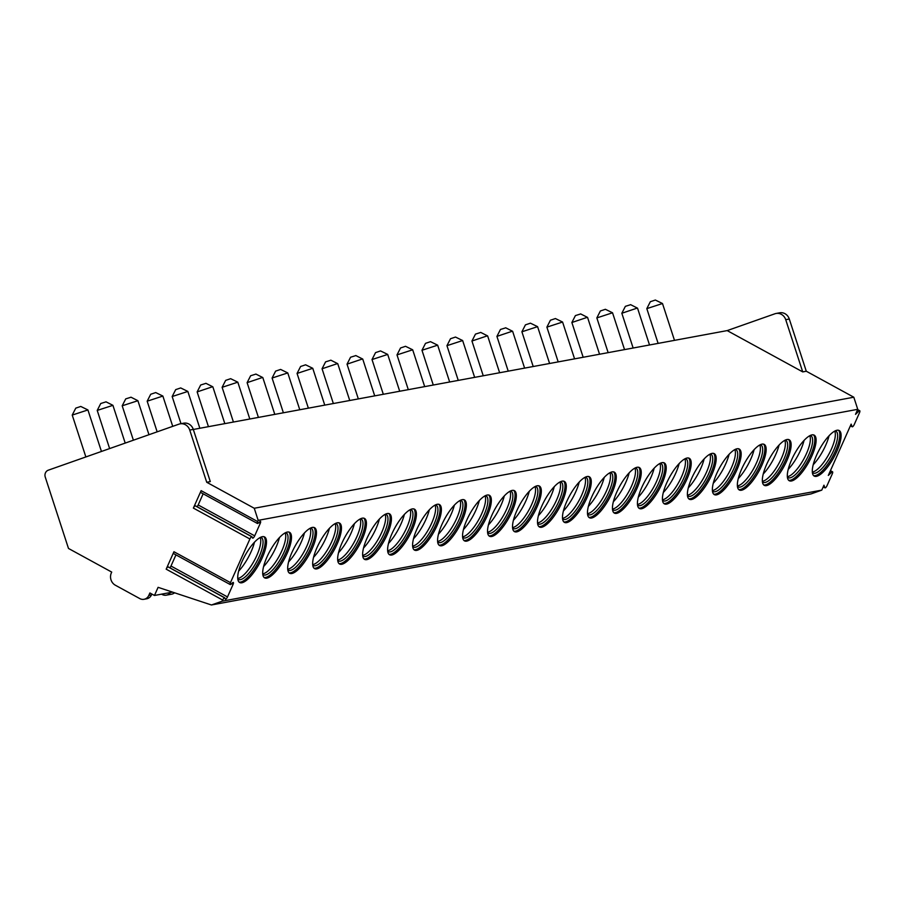 <?xml version="1.0" encoding="UTF-8"?>
<svg xmlns="http://www.w3.org/2000/svg" width="905" height="905" viewBox="0 0 905 905"><rect width="100%" height="100%" fill="white"/><g stroke="black" fill="none" stroke-linecap="round" stroke-linejoin="round"><path stroke-width="1.36" d="M211.419 604.981L810.982 493.938L821.763 490.137L823.957 485.204L824.851 487.693A2.387 0.758 118.7 0 0 824.987 487.863A2.387 0.758 118.7 0 0 827.057 485.6L832.34 473.734A2.387 0.758 118.7 0 0 832.555 471.81A2.387 0.758 118.7 0 0 831.763 472.161L828.313 475.43L851.153 424.117L852.035 426.606A2.387 0.758 118.7 0 0 852.182 426.787A2.387 0.758 118.7 0 0 854.252 424.524L859.535 412.657A2.387 0.758 118.7 0 0 859.75 410.734A2.387 0.758 118.7 0 0 858.958 411.074L855.508 414.343L857.748 409.32L853.811 397.216L254.248 508.259L206.725 482.275L189.733 430.067A9.174 8.428 -100.5 0 0 180.095 423.845A9.174 8.428 -100.5 0 0 178.93 424.162L48.327 470.17A5.509 5.057 -100.5 0 0 45.25 477.082L68.486 548.453L111.711 572.084L111.349 572.899A9.174 8.428 -100.5 0 0 115.354 585.218L139.789 598.59A7.342 6.742 -100.5 0 0 144.031 599.291A7.342 6.742 -100.5 0 0 148.805 595.411L149.891 592.967L154.472 595.467L158.092 587.334L211.419 604.981L222.2 601.18L222.698 600.072A2.387 0.758 118.7 0 1 224.768 597.798A2.387 0.758 118.7 0 1 224.904 597.979L225.288 599.031A2.387 0.758 118.7 0 0 225.424 599.201A2.387 0.758 118.7 0 0 227.494 596.938L233.071 584.392A2.387 0.758 118.7 0 0 233.298 582.469A2.387 0.758 118.7 0 0 232.506 582.82L231.024 584.211A2.387 0.758 118.7 0 1 230.232 584.562A2.387 0.758 118.7 0 1 230.458 582.639L249.893 538.984A2.387 0.758 118.7 0 1 251.963 536.722A2.387 0.758 118.7 0 1 252.099 536.891L252.484 537.943A2.387 0.758 118.7 0 0 252.619 538.124A2.387 0.758 118.7 0 0 254.69 535.851L260.267 523.316A2.387 0.758 118.7 0 0 260.493 521.393A2.387 0.758 118.7 0 0 259.69 521.744L258.219 523.135A2.387 0.758 118.7 0 1 257.427 523.475A2.387 0.758 118.7 0 1 257.642 521.563L258.185 520.352L254.248 508.259M193.319 429.468L727.19 330.597L774.929 313.775A9.174 8.428 79.5 0 1 776.083 313.469L779.658 312.802A9.174 8.428 79.5 0 1 789.296 319.024L806.287 371.231L853.811 397.216M821.763 490.137L222.2 601.18M857.748 409.32L258.185 520.352M241.85 582.775A25.974 8.224 118.7 0 0 260.844 560.772A25.974 8.224 118.7 0 0 264.577 536.937A25.974 8.224 118.7 0 0 262.382 536.676A25.974 8.224 118.7 0 0 243.388 558.679A25.974 8.224 118.7 0 0 239.655 582.503A25.974 8.224 118.7 0 0 241.85 582.775M266.839 578.148A25.974 8.224 118.7 0 0 285.822 556.145A25.974 8.224 118.7 0 0 289.555 532.31A25.974 8.224 118.7 0 0 287.36 532.05A25.974 8.224 118.7 0 0 268.366 554.052A25.974 8.224 118.7 0 0 264.645 577.876A25.974 8.224 118.7 0 0 266.839 578.148M291.817 573.521A25.974 8.224 118.7 0 0 310.811 551.518A25.974 8.224 118.7 0 0 314.544 527.683A25.974 8.224 118.7 0 0 312.338 527.423A25.974 8.224 118.7 0 0 293.356 549.426A25.974 8.224 118.7 0 0 289.623 573.25A25.974 8.224 118.7 0 0 291.817 573.521M316.795 568.894A25.974 8.224 118.7 0 0 335.789 546.892A25.974 8.224 118.7 0 0 339.522 523.056A25.974 8.224 118.7 0 0 337.327 522.796A25.974 8.224 118.7 0 0 318.334 544.799A25.974 8.224 118.7 0 0 314.601 568.623A25.974 8.224 118.7 0 0 316.795 568.894M341.785 564.268A25.974 8.224 118.7 0 0 360.767 542.265A25.974 8.224 118.7 0 0 364.5 518.429A25.974 8.224 118.7 0 0 362.305 518.169A25.974 8.224 118.7 0 0 343.312 540.172A25.974 8.224 118.7 0 0 339.59 563.996A25.974 8.224 118.7 0 0 341.785 564.268M366.763 559.641A25.974 8.224 118.7 0 0 385.756 537.638A25.974 8.224 118.7 0 0 389.489 513.802A25.974 8.224 118.7 0 0 387.283 513.542A25.974 8.224 118.7 0 0 368.301 535.545A25.974 8.224 118.7 0 0 364.568 559.369A25.974 8.224 118.7 0 0 366.763 559.641M391.741 555.014A25.974 8.224 118.7 0 0 410.734 533.011A25.974 8.224 118.7 0 0 414.467 509.176A25.974 8.224 118.7 0 0 412.273 508.915A25.974 8.224 118.7 0 0 393.279 530.918A25.974 8.224 118.7 0 0 389.546 554.742A25.974 8.224 118.7 0 0 391.741 555.014M416.73 550.387A25.974 8.224 118.7 0 0 435.712 528.384A25.974 8.224 118.7 0 0 439.445 504.549A25.974 8.224 118.7 0 0 437.251 504.289A25.974 8.224 118.7 0 0 418.257 526.291A25.974 8.224 118.7 0 0 414.535 550.116A25.974 8.224 118.7 0 0 416.73 550.387M441.708 545.76A25.974 8.224 118.7 0 0 460.702 523.757A25.974 8.224 118.7 0 0 464.435 499.922A25.974 8.224 118.7 0 0 462.229 499.662A25.974 8.224 118.7 0 0 443.246 521.665A25.974 8.224 118.7 0 0 439.513 545.489A25.974 8.224 118.7 0 0 441.708 545.76M466.686 541.133A25.974 8.224 118.7 0 0 485.68 519.131A25.974 8.224 118.7 0 0 489.413 495.295A25.974 8.224 118.7 0 0 487.218 495.035A25.974 8.224 118.7 0 0 468.224 517.038A25.974 8.224 118.7 0 0 464.491 540.862A25.974 8.224 118.7 0 0 466.686 541.133M491.675 536.507A25.974 8.224 118.7 0 0 510.658 514.504A25.974 8.224 118.7 0 0 514.391 490.668A25.974 8.224 118.7 0 0 512.196 490.408A25.974 8.224 118.7 0 0 493.202 512.411A25.974 8.224 118.7 0 0 489.481 536.235A25.974 8.224 118.7 0 0 491.675 536.507M516.653 531.88A25.974 8.224 118.7 0 0 535.647 509.877A25.974 8.224 118.7 0 0 539.38 486.042A25.974 8.224 118.7 0 0 537.174 485.781A25.974 8.224 118.7 0 0 518.192 507.784A25.974 8.224 118.7 0 0 514.459 531.608A25.974 8.224 118.7 0 0 516.653 531.88M541.631 527.253A25.974 8.224 118.7 0 0 560.625 505.25A25.974 8.224 118.7 0 0 564.358 481.415A25.974 8.224 118.7 0 0 562.163 481.155A25.974 8.224 118.7 0 0 543.17 503.157A25.974 8.224 118.7 0 0 539.437 526.981A25.974 8.224 118.7 0 0 541.631 527.253M566.62 522.626A25.974 8.224 118.7 0 0 585.603 500.623A25.974 8.224 118.7 0 0 589.336 476.788A25.974 8.224 118.7 0 0 587.141 476.528A25.974 8.224 118.7 0 0 568.148 498.531A25.974 8.224 118.7 0 0 564.426 522.355A25.974 8.224 118.7 0 0 566.62 522.626M591.599 517.999A25.974 8.224 118.7 0 0 610.592 495.997A25.974 8.224 118.7 0 0 614.325 472.161A25.974 8.224 118.7 0 0 612.119 471.901A25.974 8.224 118.7 0 0 593.137 493.904A25.974 8.224 118.7 0 0 589.404 517.728A25.974 8.224 118.7 0 0 591.599 517.999M616.577 513.373A25.974 8.224 118.7 0 0 635.57 491.37A25.974 8.224 118.7 0 0 639.303 467.534A25.974 8.224 118.7 0 0 637.109 467.274A25.974 8.224 118.7 0 0 618.115 489.277A25.974 8.224 118.7 0 0 614.382 513.101A25.974 8.224 118.7 0 0 616.577 513.373M641.566 508.746A25.974 8.224 118.7 0 0 660.548 486.743A25.974 8.224 118.7 0 0 664.281 462.908A25.974 8.224 118.7 0 0 662.087 462.647A25.974 8.224 118.7 0 0 643.093 484.65A25.974 8.224 118.7 0 0 639.371 508.474A25.974 8.224 118.7 0 0 641.566 508.746M666.544 504.119A25.974 8.224 118.7 0 0 685.538 482.116A25.974 8.224 118.7 0 0 689.271 458.281A25.974 8.224 118.7 0 0 687.065 458.021A25.974 8.224 118.7 0 0 668.082 480.023A25.974 8.224 118.7 0 0 664.349 503.847A25.974 8.224 118.7 0 0 666.544 504.119M691.522 499.492A25.974 8.224 118.7 0 0 710.516 477.489A25.974 8.224 118.7 0 0 714.249 453.654A25.974 8.224 118.7 0 0 712.054 453.394A25.974 8.224 118.7 0 0 693.06 475.397A25.974 8.224 118.7 0 0 689.327 499.221A25.974 8.224 118.7 0 0 691.522 499.492M716.511 494.865A25.974 8.224 118.7 0 0 735.494 472.863A25.974 8.224 118.7 0 0 739.227 449.027A25.974 8.224 118.7 0 0 737.032 448.767A25.974 8.224 118.7 0 0 718.038 470.77A25.974 8.224 118.7 0 0 714.305 494.594A25.974 8.224 118.7 0 0 716.511 494.865M741.489 490.239A25.974 8.224 118.7 0 0 760.483 468.236A25.974 8.224 118.7 0 0 764.216 444.4A25.974 8.224 118.7 0 0 762.01 444.14A25.974 8.224 118.7 0 0 743.028 466.143A25.974 8.224 118.7 0 0 739.295 489.967A25.974 8.224 118.7 0 0 741.489 490.239M766.467 485.612A25.974 8.224 118.7 0 0 785.461 463.609A25.974 8.224 118.7 0 0 789.194 439.773A25.974 8.224 118.7 0 0 786.999 439.513A25.974 8.224 118.7 0 0 768.006 461.516A25.974 8.224 118.7 0 0 764.273 485.34A25.974 8.224 118.7 0 0 766.467 485.612M791.456 480.985A25.974 8.224 118.7 0 0 810.439 458.982A25.974 8.224 118.7 0 0 814.172 435.147A25.974 8.224 118.7 0 0 811.977 434.886A25.974 8.224 118.7 0 0 792.984 456.889A25.974 8.224 118.7 0 0 789.25 480.725A25.974 8.224 118.7 0 0 791.456 480.985M816.434 476.358A25.974 8.224 118.7 0 0 835.428 454.355A25.974 8.224 118.7 0 0 839.161 430.52A25.974 8.224 118.7 0 0 836.955 430.26A25.974 8.224 118.7 0 0 817.973 452.262A25.974 8.224 118.7 0 0 814.24 476.098A25.974 8.224 118.7 0 0 816.434 476.358M172.572 592.119L154.472 595.467M144.031 599.291L146.712 598.793A7.342 6.742 -100.5 0 0 151.474 594.913L151.87 594.042M161.565 594.155L162.097 594.449A7.342 6.742 -100.5 0 0 166.339 595.162A7.342 6.742 -100.5 0 0 170.4 592.526M166.339 595.162L171.69 594.166A7.342 6.742 -100.5 0 0 174.586 592.786M72.242 415.044L75.771 408.132L80.771 406.447L87.921 409.942L72.23 415.078L85.862 456.946M87.921 409.942L101.451 451.459M230.232 584.562L173.726 553.656A2.387 0.758 -61.3 0 1 173.941 551.733L166.181 569.166A2.387 0.758 -61.3 0 1 168.262 566.903A2.387 0.758 -61.3 0 1 168.398 567.073L224.542 597.786M257.427 523.475L200.921 492.58A2.387 0.758 -61.3 0 1 201.136 490.657L193.376 508.09A2.387 0.758 -61.3 0 1 195.446 505.816A2.387 0.758 -61.3 0 1 195.582 505.997L251.737 536.699M169.869 567.786A2.387 0.758 118.7 0 0 170.988 566.032L175.955 554.878M197.064 506.698A2.387 0.758 118.7 0 0 198.184 504.956L203.15 493.791M206.725 482.275L210.299 481.607L193.297 429.4A9.174 8.428 -100.5 0 0 183.67 423.189L180.095 423.845M727.19 330.597L802.724 371.898L806.287 371.231M776.083 313.469A9.174 8.428 79.5 0 1 785.721 319.68L802.724 371.898M125.207 443.088L112.921 405.338L97.22 410.418L109.629 448.575M97.22 410.418L100.749 403.506L105.885 401.899M148.974 434.717L137.899 400.711L122.198 405.791L133.386 440.203M122.198 405.791L125.727 398.879L130.863 397.272M147.187 401.164L150.716 394.252L155.717 392.566L162.866 396.062L147.176 401.198L157.153 431.832M162.866 396.062L172.731 426.346M172.165 396.537L175.694 389.625L180.706 387.94L187.844 391.435L172.165 396.537L180.989 423.676M187.844 391.435L199.847 428.257M224.825 423.631L212.845 386.831L212.166 386.865L197.143 391.91L208.444 426.674M197.143 391.91L200.672 384.998L205.808 383.392M222.132 387.283L225.662 380.372L230.662 378.686L237.811 382.182L222.121 387.317L233.433 422.047M237.811 382.182L249.814 419.004M274.792 414.377L262.812 377.577L262.122 377.611L247.11 382.657L258.411 417.42M247.11 382.657L250.64 375.745L255.776 374.138M272.088 378.03L275.618 371.118L280.629 369.432L287.767 372.928L272.088 378.03L283.389 412.793M287.767 372.928L299.77 409.75M297.078 373.403L300.607 366.491L305.607 364.806L312.757 368.301L297.066 373.437L308.367 408.166M312.757 368.301L324.759 405.123M349.737 400.496L337.757 363.697L337.067 363.731L322.056 368.776L333.357 403.54M322.056 368.776L325.585 361.864L330.721 360.258M374.715 395.87L362.735 359.07L362.057 359.104L347.034 364.149L358.335 398.913M347.034 364.149L350.563 357.237L355.699 355.631M372.023 359.523L375.552 352.611L380.553 350.925L387.702 354.421L372.012 359.557L383.313 394.286M387.702 354.421L399.705 391.243M397.001 354.896L400.53 347.984L405.531 346.298L412.68 349.794L397.001 354.896L408.302 389.659M412.68 349.794L424.683 386.616M421.979 350.269L425.508 343.357L430.52 341.671L437.658 345.167L421.979 350.269L433.28 385.032M437.658 345.167L449.661 381.989M446.968 345.642L450.498 338.73L455.498 337.056L462.647 340.54L446.957 345.676L458.258 380.405M462.647 340.54L474.65 377.362M499.628 372.736L487.648 335.936L486.958 335.97L471.946 341.015L483.247 375.779M471.946 341.015L475.476 334.103L480.612 332.497M524.606 368.109L512.626 331.309L511.947 331.343L496.924 336.389L508.225 371.152M496.924 336.389L500.454 329.477L505.59 327.87M521.914 331.762L525.443 324.85L530.443 323.176L537.593 326.66L521.902 331.796L533.203 366.525M537.593 326.66L549.595 363.482M546.892 327.135L550.421 320.223L555.421 318.549L562.571 322.033L546.892 327.135L558.193 361.898M562.571 322.033L574.573 358.855M599.551 354.24L587.571 317.429L586.893 317.463L571.87 322.508L583.171 357.271M571.87 322.508L575.399 315.596L580.535 313.99M596.859 317.881L600.388 310.969L605.388 309.295L612.538 312.779L596.848 317.915L608.149 352.645M612.538 312.779L624.541 349.613M649.519 344.986L637.539 308.175L636.849 308.209L621.837 313.254L633.138 348.018M621.837 313.254L625.366 306.343L630.502 304.736M646.815 308.628L650.344 301.716L655.356 300.041L662.494 303.526L646.815 308.628L658.116 343.391M662.494 303.526L674.497 340.359M239.067 582.073A25.974 8.224 -61.3 0 0 240.583 582.073A25.974 8.224 118.7 0 0 259.056 561.089A25.974 8.224 118.7 0 0 263.887 536.676M260.595 537.287A23.858 7.557 118.7 0 1 261.274 537.536A23.858 7.557 118.7 0 1 257.846 559.426A23.858 7.557 118.7 0 1 240.402 579.641A23.858 7.557 -61.3 0 1 238.377 579.404A23.858 7.557 -61.3 0 1 237.8 578.962M237.755 578.442A23.858 7.557 -61.3 0 0 238.106 578.397A23.858 7.557 118.7 0 0 254.384 560.433A23.858 7.557 118.7 0 0 260.131 537.525M238.626 571.168A25.974 8.224 118.7 0 0 254.475 542.186M264.056 577.447A25.974 8.224 -61.3 0 0 265.561 577.447A25.974 8.224 118.7 0 0 284.034 556.462A25.974 8.224 118.7 0 0 288.876 532.05M285.573 532.66A23.858 7.557 118.7 0 1 286.252 532.909A23.858 7.557 118.7 0 1 282.824 554.799A23.858 7.557 118.7 0 1 265.38 575.014A23.858 7.557 -61.3 0 1 263.366 574.777A23.858 7.557 -61.3 0 1 262.789 574.336M262.733 573.815A23.858 7.557 -61.3 0 0 263.084 573.77A23.858 7.557 118.7 0 0 279.374 555.806A23.858 7.557 118.7 0 0 285.109 532.898M263.604 566.541A25.974 8.224 118.7 0 0 279.453 537.559M289.034 572.82A25.974 8.224 -61.3 0 0 290.539 572.82A25.974 8.224 118.7 0 0 309.012 551.835A25.974 8.224 118.7 0 0 313.854 527.423M310.562 528.034A23.858 7.557 118.7 0 1 311.241 528.282A23.858 7.557 118.7 0 1 307.813 550.172A23.858 7.557 118.7 0 1 290.358 570.388A23.858 7.557 -61.3 0 1 288.344 570.15A23.858 7.557 -61.3 0 1 287.767 569.709M287.722 569.188A23.858 7.557 -61.3 0 0 288.073 569.143A23.858 7.557 118.7 0 0 304.352 551.179A23.858 7.557 118.7 0 0 310.087 528.271M288.582 561.915A25.974 8.224 118.7 0 0 304.442 532.932M314.012 568.193A25.974 8.224 -61.3 0 0 315.528 568.193A25.974 8.224 118.7 0 0 334.002 547.208A25.974 8.224 118.7 0 0 338.832 522.796M335.54 523.407A23.858 7.557 118.7 0 1 336.219 523.656A23.858 7.557 118.7 0 1 332.791 545.545A23.858 7.557 118.7 0 1 315.347 565.761A23.858 7.557 -61.3 0 1 313.322 565.523A23.858 7.557 -61.3 0 1 312.745 565.082M312.7 564.562A23.858 7.557 -61.3 0 0 313.051 564.516A23.858 7.557 118.7 0 0 329.33 546.552A23.858 7.557 118.7 0 0 335.076 523.644M313.571 557.288A25.974 8.224 118.7 0 0 329.42 528.305M339.002 563.566A25.974 8.224 -61.3 0 0 340.506 563.566A25.974 8.224 118.7 0 0 358.98 542.581A25.974 8.224 118.7 0 0 363.821 518.169M360.518 518.78A23.858 7.557 118.7 0 1 361.197 519.029A23.858 7.557 118.7 0 1 357.769 540.919A23.858 7.557 118.7 0 1 340.325 561.134A23.858 7.557 -61.3 0 1 338.3 560.896A23.858 7.557 -61.3 0 1 337.735 560.455M337.678 559.935A23.858 7.557 -61.3 0 0 338.029 559.89A23.858 7.557 118.7 0 0 354.319 541.925A23.858 7.557 118.7 0 0 360.054 519.018M338.549 552.661A25.974 8.224 118.7 0 0 354.398 523.678M363.98 558.939A25.974 8.224 -61.3 0 0 365.484 558.939A25.974 8.224 118.7 0 0 383.958 537.966A25.974 8.224 118.7 0 0 388.799 513.542M385.507 514.153A23.858 7.557 118.7 0 1 386.186 514.402A23.858 7.557 118.7 0 1 382.758 536.292A23.858 7.557 118.7 0 1 365.303 556.507A23.858 7.557 -61.3 0 1 363.29 556.27A23.858 7.557 -61.3 0 1 362.713 555.828M362.667 555.308A23.858 7.557 -61.3 0 0 363.018 555.263A23.858 7.557 118.7 0 0 379.297 537.298A23.858 7.557 118.7 0 0 385.032 514.391M363.527 548.034A25.974 8.224 118.7 0 0 379.387 519.051M388.958 554.312A25.974 8.224 -61.3 0 0 390.474 554.312A25.974 8.224 118.7 0 0 408.947 533.339A25.974 8.224 118.7 0 0 413.777 508.915M410.485 509.526A23.858 7.557 118.7 0 1 411.164 509.775A23.858 7.557 118.7 0 1 407.736 531.665A23.858 7.557 118.7 0 1 390.293 551.88A23.858 7.557 -61.3 0 1 388.268 551.643A23.858 7.557 -61.3 0 1 387.691 551.202M387.645 550.681A23.858 7.557 -61.3 0 0 387.996 550.636A23.858 7.557 118.7 0 0 404.275 532.672A23.858 7.557 118.7 0 0 410.022 509.764M388.517 543.407A25.974 8.224 118.7 0 0 404.365 514.425M413.947 549.686A25.974 8.224 -61.3 0 0 415.452 549.686A25.974 8.224 118.7 0 0 433.925 528.712A25.974 8.224 118.7 0 0 438.767 504.289M435.463 504.9A23.858 7.557 118.7 0 1 436.142 505.148A23.858 7.557 118.7 0 1 432.714 527.038A23.858 7.557 118.7 0 1 415.271 547.254A23.858 7.557 -61.3 0 1 413.246 547.016A23.858 7.557 -61.3 0 1 412.68 546.575M412.623 546.054A23.858 7.557 -61.3 0 0 412.974 546.009A23.858 7.557 118.7 0 0 429.264 528.045A23.858 7.557 118.7 0 0 435 505.137M413.495 538.78A25.974 8.224 118.7 0 0 429.343 509.798M438.925 545.059A25.974 8.224 -61.3 0 0 440.43 545.059A25.974 8.224 118.7 0 0 458.903 524.086A25.974 8.224 118.7 0 0 463.745 499.662M460.453 500.273A23.858 7.557 118.7 0 1 461.131 500.522A23.858 7.557 118.7 0 1 457.704 522.411A23.858 7.557 118.7 0 1 440.249 542.627A23.858 7.557 -61.3 0 1 438.235 542.389A23.858 7.557 -61.3 0 1 437.658 541.948M437.613 541.428A23.858 7.557 -61.3 0 0 437.963 541.382A23.858 7.557 118.7 0 0 454.242 523.418A23.858 7.557 118.7 0 0 459.978 500.51M438.473 534.154A25.974 8.224 118.7 0 0 454.333 505.171M463.903 540.432A25.974 8.224 -61.3 0 0 465.419 540.432A25.974 8.224 118.7 0 0 483.892 519.459A25.974 8.224 118.7 0 0 488.723 495.035M485.431 495.646A23.858 7.557 118.7 0 1 486.109 495.895A23.858 7.557 118.7 0 1 482.682 517.784A23.858 7.557 118.7 0 1 465.238 538A23.858 7.557 -61.3 0 1 463.213 537.762A23.858 7.557 -61.3 0 1 462.636 537.321M462.591 536.801A23.858 7.557 -61.3 0 0 462.941 536.756A23.858 7.557 118.7 0 0 479.22 518.791A23.858 7.557 118.7 0 0 484.967 495.883M463.462 529.527A25.974 8.224 118.7 0 0 479.311 500.544M488.892 535.805A25.974 8.224 -61.3 0 0 490.397 535.805A25.974 8.224 118.7 0 0 508.87 514.832A25.974 8.224 118.7 0 0 513.712 490.408M510.409 491.019A23.858 7.557 118.7 0 1 511.087 491.268A23.858 7.557 118.7 0 1 507.66 513.158A23.858 7.557 118.7 0 1 490.216 533.373A23.858 7.557 -61.3 0 1 488.191 533.135A23.858 7.557 -61.3 0 1 487.625 532.694M487.569 532.174A23.858 7.557 -61.3 0 0 487.919 532.129A23.858 7.557 118.7 0 0 504.209 514.164A23.858 7.557 118.7 0 0 509.945 491.257M488.44 524.9A25.974 8.224 118.7 0 0 504.289 495.917M513.87 531.178A25.974 8.224 -61.3 0 0 515.375 531.178A25.974 8.224 118.7 0 0 533.848 510.205A25.974 8.224 118.7 0 0 538.69 485.781M535.398 486.392A23.858 7.557 118.7 0 1 536.077 486.641A23.858 7.557 118.7 0 1 532.649 508.542A23.858 7.557 118.7 0 1 515.194 528.746A23.858 7.557 -61.3 0 1 513.18 528.509A23.858 7.557 -61.3 0 1 512.603 528.068M512.547 527.547A23.858 7.557 -61.3 0 0 512.909 527.502A23.858 7.557 118.7 0 0 529.187 509.538A23.858 7.557 118.7 0 0 534.923 486.63M513.418 520.273A25.974 8.224 118.7 0 0 529.278 491.291M538.848 526.552A25.974 8.224 -61.3 0 0 540.364 526.552A25.974 8.224 118.7 0 0 558.838 505.578A25.974 8.224 118.7 0 0 563.668 481.155M560.376 481.765A23.858 7.557 118.7 0 1 561.055 482.014A23.858 7.557 118.7 0 1 557.627 503.915A23.858 7.557 118.7 0 1 540.183 524.119A23.858 7.557 -61.3 0 1 538.158 523.882A23.858 7.557 -61.3 0 1 537.581 523.452M537.536 522.92A23.858 7.557 -61.3 0 0 537.887 522.875A23.858 7.557 118.7 0 0 554.165 504.911A23.858 7.557 118.7 0 0 559.912 482.003M538.407 515.646A25.974 8.224 118.7 0 0 554.256 486.664M563.838 521.925A25.974 8.224 -61.3 0 0 565.342 521.925A25.974 8.224 118.7 0 0 583.816 500.951A25.974 8.224 118.7 0 0 588.657 476.528M585.354 477.139A23.858 7.557 118.7 0 1 586.033 477.388A23.858 7.557 118.7 0 1 582.605 499.289A23.858 7.557 118.7 0 1 565.161 519.493A23.858 7.557 -61.3 0 1 563.136 519.255A23.858 7.557 -61.3 0 1 562.571 518.825M562.514 518.294A23.858 7.557 -61.3 0 0 562.865 518.248A23.858 7.557 118.7 0 0 579.155 500.284A23.858 7.557 118.7 0 0 584.89 477.376M563.385 511.02A25.974 8.224 118.7 0 0 579.234 482.037M588.816 517.298A25.974 8.224 -61.3 0 0 590.32 517.298A25.974 8.224 118.7 0 0 608.793 496.325A25.974 8.224 118.7 0 0 613.635 471.901M610.343 472.512A23.858 7.557 118.7 0 1 611.022 472.761A23.858 7.557 118.7 0 1 607.594 494.662A23.858 7.557 118.7 0 1 590.139 514.866A23.858 7.557 -61.3 0 1 588.126 514.628A23.858 7.557 -61.3 0 1 587.549 514.198M587.492 513.667A23.858 7.557 -61.3 0 0 587.854 513.621A23.858 7.557 118.7 0 0 604.133 495.657A23.858 7.557 118.7 0 0 609.868 472.749M588.363 506.393A25.974 8.224 118.7 0 0 604.223 477.41M613.794 512.671A25.974 8.224 -61.3 0 0 615.309 512.671A25.974 8.224 118.7 0 0 633.783 491.698A25.974 8.224 118.7 0 0 638.613 467.274M635.321 467.885A23.858 7.557 118.7 0 1 636 468.134A23.858 7.557 118.7 0 1 632.572 490.035A23.858 7.557 118.7 0 1 615.129 510.239A23.858 7.557 -61.3 0 1 613.104 510.001A23.858 7.557 -61.3 0 1 612.527 509.572M612.481 509.04A23.858 7.557 -61.3 0 0 612.832 508.995A23.858 7.557 118.7 0 0 629.111 491.03A23.858 7.557 118.7 0 0 634.858 468.123M613.352 501.766A25.974 8.224 118.7 0 0 629.201 472.783M638.783 508.044A25.974 8.224 -61.3 0 0 640.288 508.044A25.974 8.224 118.7 0 0 658.761 487.071A25.974 8.224 118.7 0 0 663.603 462.647M660.299 463.258A23.858 7.557 118.7 0 1 660.978 463.507A23.858 7.557 118.7 0 1 657.55 485.408A23.858 7.557 118.7 0 1 640.107 505.612A23.858 7.557 -61.3 0 1 638.082 505.375A23.858 7.557 -61.3 0 1 637.516 504.945M637.459 504.413A23.858 7.557 -61.3 0 0 637.81 504.368A23.858 7.557 118.7 0 0 654.1 486.404A23.858 7.557 118.7 0 0 659.836 463.496M638.33 497.139A25.974 8.224 118.7 0 0 654.179 468.156M663.761 503.418A25.974 8.224 -61.3 0 0 665.266 503.418A25.974 8.224 118.7 0 0 683.739 482.444A25.974 8.224 118.7 0 0 688.581 458.021M685.289 458.631A23.858 7.557 118.7 0 1 685.967 458.88A23.858 7.557 118.7 0 1 682.54 480.781A23.858 7.557 118.7 0 1 665.085 500.985A23.858 7.557 -61.3 0 1 663.071 500.748A23.858 7.557 -61.3 0 1 662.494 500.318M662.437 499.786A23.858 7.557 -61.3 0 0 662.799 499.741A23.858 7.557 118.7 0 0 679.078 481.777A23.858 7.557 118.7 0 0 684.814 458.869M663.308 492.512A25.974 8.224 118.7 0 0 679.169 463.53M688.739 498.791A25.974 8.224 -61.3 0 0 690.255 498.791A25.974 8.224 118.7 0 0 708.717 477.817A25.974 8.224 118.7 0 0 713.559 453.394M710.267 454.005A23.858 7.557 118.7 0 1 710.945 454.253A23.858 7.557 118.7 0 1 707.518 476.154A23.858 7.557 118.7 0 1 690.074 496.37A23.858 7.557 -61.3 0 1 688.049 496.121A23.858 7.557 -61.3 0 1 687.472 495.691M687.427 495.159A23.858 7.557 -61.3 0 0 687.777 495.114A23.858 7.557 118.7 0 0 704.056 477.15A23.858 7.557 118.7 0 0 709.803 454.242M688.298 487.885A25.974 8.224 118.7 0 0 704.147 458.903M713.717 494.164A25.974 8.224 -61.3 0 0 715.233 494.164A25.974 8.224 118.7 0 0 733.706 473.191A25.974 8.224 118.7 0 0 738.548 448.767M735.245 449.378A23.858 7.557 118.7 0 1 735.923 449.627A23.858 7.557 118.7 0 1 732.496 471.528A23.858 7.557 118.7 0 1 715.052 491.743A23.858 7.557 -61.3 0 1 713.027 491.494A23.858 7.557 -61.3 0 1 712.461 491.064M712.405 490.533A23.858 7.557 -61.3 0 0 712.755 490.487A23.858 7.557 118.7 0 0 729.045 472.523A23.858 7.557 118.7 0 0 734.781 449.615M713.276 483.259A25.974 8.224 118.7 0 0 729.125 454.276M738.706 489.537A25.974 8.224 -61.3 0 0 740.211 489.537A25.974 8.224 118.7 0 0 758.684 468.564A25.974 8.224 118.7 0 0 763.526 444.14M760.234 444.751A23.858 7.557 118.7 0 1 760.913 445A23.858 7.557 118.7 0 1 757.485 466.901A23.858 7.557 118.7 0 1 740.03 487.116A23.858 7.557 -61.3 0 1 738.016 486.867A23.858 7.557 -61.3 0 1 737.439 486.438M737.383 485.906A23.858 7.557 -61.3 0 0 737.745 485.861A23.858 7.557 118.7 0 0 754.023 467.896A23.858 7.557 118.7 0 0 759.759 444.989M738.254 478.632A25.974 8.224 118.7 0 0 754.114 449.649M763.684 484.91A25.974 8.224 -61.3 0 0 765.2 484.91A25.974 8.224 118.7 0 0 783.662 463.937A25.974 8.224 118.7 0 0 788.504 439.513M785.212 440.124A23.858 7.557 118.7 0 1 785.891 440.373A23.858 7.557 118.7 0 1 782.463 462.274A23.858 7.557 118.7 0 1 765.019 482.489A23.858 7.557 -61.3 0 1 762.994 482.241A23.858 7.557 -61.3 0 1 762.417 481.811M762.372 481.279A23.858 7.557 -61.3 0 0 762.723 481.234A23.858 7.557 118.7 0 0 779.001 463.269A23.858 7.557 118.7 0 0 784.748 440.362M763.243 474.005A25.974 8.224 118.7 0 0 779.092 445.022M788.662 480.284A25.974 8.224 -61.3 0 0 790.178 480.284A25.974 8.224 118.7 0 0 808.651 459.31A25.974 8.224 118.7 0 0 813.493 434.886M810.19 435.497A23.858 7.557 118.7 0 1 810.869 435.746A23.858 7.557 118.7 0 1 807.441 457.647A23.858 7.557 118.7 0 1 789.997 477.863A23.858 7.557 -61.3 0 1 787.972 477.614A23.858 7.557 -61.3 0 1 787.407 477.184M787.35 476.652A23.858 7.557 -61.3 0 0 787.701 476.607A23.858 7.557 118.7 0 0 803.991 458.643A23.858 7.557 118.7 0 0 809.726 435.735M788.221 469.378A25.974 8.224 118.7 0 0 804.07 440.396M813.652 475.657A25.974 8.224 -61.3 0 0 815.156 475.657A25.974 8.224 118.7 0 0 833.629 454.683A25.974 8.224 118.7 0 0 838.471 430.26M835.179 430.871A23.858 7.557 118.7 0 1 835.858 431.119A23.858 7.557 118.7 0 1 832.43 453.02A23.858 7.557 118.7 0 1 814.975 473.236A23.858 7.557 -61.3 0 1 812.962 472.987A23.858 7.557 -61.3 0 1 812.385 472.557M812.328 472.025A23.858 7.557 -61.3 0 0 812.69 471.98A23.858 7.557 118.7 0 0 828.969 454.016A23.858 7.557 118.7 0 0 834.704 431.108M813.199 464.751A25.974 8.224 118.7 0 0 829.059 435.769M824.851 487.693L823.245 486.811M858.958 411.074L857.352 410.203M852.035 426.606L850.44 425.735M831.763 472.161L830.157 471.279M151.474 594.913L148.805 595.411M166.181 569.166L222.698 600.072M201.136 490.657L257.642 521.563M193.376 508.09L249.893 538.984M173.941 551.733L230.458 582.639M233.071 584.392L231.657 583.623M227.494 596.938L170.988 566.032M260.267 523.316L258.853 522.536M254.69 535.851L198.184 504.956M189.733 430.067L193.297 429.4M789.296 319.024L785.721 319.68M857.635 409.569L859.75 410.734M850.395 425.814L852.182 426.787M830.439 470.657L832.555 471.81M823.199 486.89L824.987 487.863M168.262 566.903L224.768 597.798M195.446 505.816L251.963 536.722M105.976 401.809L112.899 405.316M130.954 397.182L137.877 400.689M205.899 383.301L212.822 386.808M255.866 374.048L262.789 377.555M330.811 360.167L337.735 363.674M355.789 355.541L362.713 359.047M480.702 332.406L487.625 335.913M505.68 327.78L512.603 331.287M580.625 313.899L587.549 317.406M630.593 304.646L637.516 308.152"/></g></svg>
